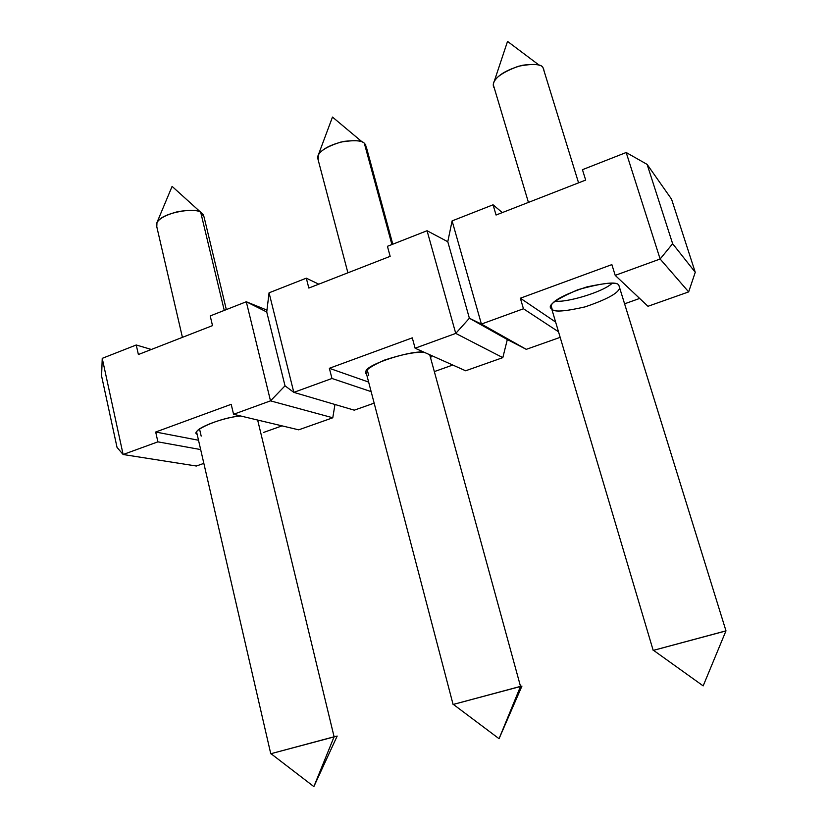 <?xml version="1.0" encoding="UTF-8"?>
<svg xmlns="http://www.w3.org/2000/svg" width="828" height="828" viewBox="0 0 828 828"><rect width="100%" height="100%" fill="white"/><g stroke="black" fill="none" stroke-linecap="round" stroke-linejoin="round"><path stroke-width="1.24" d="M263.583 432.444L282.048 425.861L263.583 432.444M231.198 404.312L155.695 432.019L198.513 440.248L155.695 432.019L231.198 404.312L233.568 414.3L270.508 400.856L246.289 301.754L210.208 315.934L212.506 325.621L138.379 354.529L212.506 325.621L210.208 315.934L246.289 301.754L266.968 310.127L246.289 301.754L266.74 311.98L269.059 292.812L293.816 392.368L331.966 378.479L329.358 368.294L368.636 382.081L329.358 368.294L412.292 337.855L329.358 368.294L331.966 378.479L293.816 392.368L354.27 410.171L374.152 403.143L354.27 410.171L293.816 392.368L285.018 385.827L293.816 392.368L269.059 292.812L306.308 278.177L269.059 292.812L266.74 311.98L285.018 385.827L270.508 400.856L233.568 414.3L298.691 429.835L332.784 417.778L298.691 429.835L233.568 414.3L231.198 404.312M197.136 434.286C189.529 431.554 218.613 417.788 240.617 415.977C223.198 417.374 195.211 428.179 196.722 432.485L197.136 434.286M138.379 354.529L136.247 344.986L102.237 358.348L123.124 454.51L157.889 441.852L155.695 432.019L157.889 441.852L123.124 454.51L196.371 466.019L203.843 463.38L196.371 466.019L123.124 454.51L117.038 447.41L101.596 376.057L102.237 358.348L136.247 344.986L151.369 349.468L136.247 344.986L138.379 354.529M332.784 417.778L270.508 400.856L332.784 417.778L334.957 404.488L332.784 417.778M435.476 371.192L452.771 365.034L435.476 371.192M366.597 374.308C363.016 371.782 368.967 367.052 384.43 360.108C403.371 353.96 416.867 351.455 424.919 352.593C415.77 348.702 363.047 364.993 366.017 372.072L453.092 704.483L521.754 686.153M308.834 288.051L390.154 256.338L308.834 288.051L306.308 278.177L318.78 284.17L306.308 278.177L308.834 288.051M415.097 348.215L455.742 333.415L427.062 230.733L387.432 246.309L390.154 256.338L387.432 246.309L427.062 230.733L447.782 241.735L452.098 220.9L481.41 324.069L523.451 308.772L520.357 298.204L555.64 322.082L520.357 298.204L611.871 264.618L520.357 298.204L523.451 308.772L481.41 324.069L526.266 349.344L560.173 337.348L526.266 349.344L507.326 339.532L526.266 349.344L481.41 324.069L469.383 318.231L507.326 339.532L502.824 357.634L465.646 370.778L502.824 357.634L455.742 333.415L415.097 348.215L465.646 370.778L415.097 348.215L412.292 337.855L415.097 348.215M624.591 303.814L639.661 298.442L624.581 303.814M551.727 308.937C546.449 305.987 555.246 299.55 578.13 289.624C603.457 282.731 617.015 281.261 618.826 285.215L619.644 287.854L618.826 285.215C617.626 282.017 606.965 282.586 586.814 286.923C564.023 294.52 552.069 300.968 550.941 306.288L653.199 650.425L725.99 630.915M496.055 215.032L585.675 180.08L496.055 215.032L493.064 204.806L452.098 220.9L493.064 204.806L502.296 212.599L493.064 204.806L496.055 215.032M615.204 275.362L660.133 259.009L626.185 152.507L582.446 169.688L585.675 180.08L582.446 169.688L626.185 152.507L647.113 164.389L672.636 243.711L695.251 272.288L671.56 199.186L647.113 164.389L671.56 199.186L695.251 272.288L688.658 291.901L647.972 306.288L688.658 291.901L660.133 259.009L615.204 275.362L647.972 306.288L615.204 275.362L611.871 264.618L615.204 275.362M558.527 331.8L523.451 308.772L558.527 331.8M612.182 283.259C602.329 292.615 563.909 303.317 555.288 300.957M552.183 309.289L551.117 305.729L552.183 309.289C554.098 312.249 565.038 311.452 585.013 306.898C607.048 299.384 618.588 293.04 619.634 287.875L725.98 630.843L618.826 285.215M688.658 291.901L695.251 272.288L672.636 243.711L660.133 259.009L688.658 291.901M647.113 164.389L626.185 152.507L660.133 259.009L672.636 243.711L647.113 164.389M452.098 220.9L447.782 241.735L469.383 318.231L481.41 324.069L452.098 220.9M371.141 391.634L331.966 378.479L371.141 391.634M367.239 369.899L368.729 375.581L367.239 369.899M431.14 355.378L431.564 356.92L431.512 355.543M502.824 357.634L507.326 339.532L469.383 318.231L455.742 333.415L502.824 357.634M447.782 241.735L427.062 230.733L455.742 333.415L469.383 318.231L447.782 241.735M200.655 449.563L157.889 441.852L200.655 449.563M199.548 429.059L201.183 436.118L199.548 429.059M266.74 311.98L246.289 301.754L270.508 400.856L285.018 385.827L266.74 311.98M102.237 358.348L101.596 376.057L117.038 447.41L123.124 454.51L102.237 358.348M578.565 182.853L543.075 67.803C541.667 63.973 533.46 63.445 518.442 66.23C501.861 72.481 493.467 78.619 493.281 84.663L494.223 87.851C493.012 86.547 492.981 84.487 494.13 81.672C497.949 74.872 507.419 69.397 522.54 65.226C535.012 63.694 541.854 64.553 543.075 67.803L578.565 182.853M544.089 71.053L543.499 68.445M725.98 630.843L703.169 685.894L725.98 630.843L653.52 650.322L703.169 685.894L725.98 630.843M520.512 686.381L429.722 354.746L520.512 686.381L499.056 738.7L520.512 686.381L453.361 704.4L499.056 738.7L521.94 686.091L520.512 686.381M391.913 244.55L364.31 143.223C362.033 140.336 354.218 139.953 340.867 142.064C325.911 146.784 318.138 151.938 317.538 157.537L318.252 160.228L318.314 154.991C322.02 149.05 330.672 144.496 344.262 141.35C355.616 140.118 362.291 140.739 364.31 143.223L391.913 244.55M392.793 244.198L366.4 147.343L364.31 143.223L365.924 145.076M270.984 753.687L313.864 786.6L337.172 736.061L334.098 736.775L313.864 786.6L334.098 736.775L257.653 420.044L334.098 736.775L270.766 753.749L337.027 736.113M224.264 310.407L200.697 212.258C197.809 210.064 190.274 209.836 178.103 211.564C164.41 215.249 157.134 219.606 156.295 224.636L156.792 226.81L156.968 222.525C162.526 211.409 199.413 207.486 200.697 212.258L224.264 310.407M226.334 309.589L204.019 216.822L200.697 212.258L203.647 214.907M528.43 202.405L493.281 84.663M494.13 81.672L507.533 41.4L539.318 65.298M347.905 272.816L317.538 157.537M318.314 154.991L332.483 117.069L362.385 142.106M270.766 753.749L196.722 432.485M182.419 337.358L156.295 224.636M156.968 222.525L172.1 186.393L200.749 212.278"/></g></svg>
